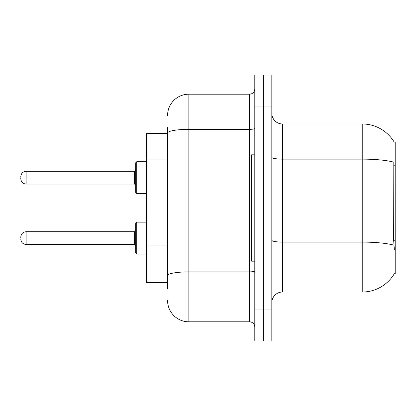 <?xml version="1.0" encoding="UTF-8"?>
<svg xmlns="http://www.w3.org/2000/svg" width="416" height="416" viewBox="0 0 416 416"><rect width="100%" height="100%" fill="white"/><g stroke="black" fill="none" stroke-linecap="round" stroke-linejoin="round"><path stroke-width="0.62" d="M394.342 249.48L393.661 240.24L393.812 162.172A37.227 6.464 180 0 0 362.227 159.13L362.227 123.973A37.227 37.227 0 0 1 394.233 142.189A37.227 37.227 0 0 0 362.227 123.973A37.227 37.227 0 0 1 394.155 142.054L395.2 142.054L395.2 273.946L394.155 273.946L394.342 273.629A37.227 37.227 0 0 1 362.227 292.027L282.454 292.027A10.634 10.634 0 0 0 271.82 302.666M167.58 153.53L167.58 127.166L167.58 133.546L146.307 133.546L146.307 282.454L167.58 282.454M263.307 309.046L263.307 340.954L271.82 340.954L271.82 309.046L263.307 309.046L263.307 340.954L254.8 340.954L254.8 309.046L263.307 309.046L263.307 106.954L263.307 309.046M254.8 309.046L254.8 75.046L263.307 75.046L263.307 106.954L263.307 75.046L271.82 75.046L271.82 309.046M394.155 142.054A37.227 37.227 0 0 0 362.227 123.973L282.454 123.973A10.634 10.634 0 0 1 271.82 113.334A10.634 10.634 0 0 0 282.454 123.973L282.454 292.027M167.58 288.834L167.58 127.166M167.58 115.466A21.273 21.273 0 0 1 188.854 94.193L188.854 321.807L249.48 321.807L249.48 94.193A5.32 5.32 0 0 0 254.8 88.873M188.854 94.193L249.48 94.193M167.58 279.266L167.58 251.389M254.8 327.127A5.32 5.32 0 0 0 249.48 321.807M188.854 321.807A21.273 21.273 0 0 1 167.58 300.534M135.673 238.103L135.673 223.21L135.673 245.544L134.607 244.483L134.607 231.717L135.673 230.656L135.673 252.99L135.673 238.103M20.8 238.103L20.8 237.037L20.8 238.103M135.673 177.684L135.673 192.577L135.673 162.796L135.673 177.684L135.673 170.243L134.607 171.304L134.607 184.07L135.673 185.13M20.8 177.684L20.8 178.75L20.8 177.684M254.8 154.82L251.607 154.82L251.607 261.18L254.8 261.18M395.2 240.24L393.661 240.24M395.2 165.786L393.661 165.786M167.58 159.916L146.307 159.916M167.58 245.003L146.307 245.003M362.227 292.027L362.227 159.13L282.454 159.13A10.634 1.846 0 0 1 271.82 157.284M393.926 245.17A37.227 6.464 180 0 0 362.227 242.096L282.454 242.096A10.634 1.846 -0 0 1 271.82 240.245M271.82 106.954L254.8 106.954M254.8 270.951A5.32 0.926 0 0 1 249.48 271.877L188.854 271.877A21.273 3.692 180 0 0 167.58 275.569M167.58 133.042A21.273 3.692 180 0 1 188.854 129.35L249.48 129.35A5.32 0.926 0 0 0 254.8 128.424M135.673 223.21L136.734 222.144L136.734 254.056L146.307 254.056M20.8 237.037C21.143 233.776 22.916 232.003 26.12 231.717L26.12 244.483L134.607 244.483M146.307 161.73L136.734 161.73L136.734 193.643L135.673 192.577M134.607 171.304L26.12 171.304L26.12 184.07C22.916 183.784 21.143 182.01 20.8 178.75M26.12 231.717L134.607 231.717M136.734 222.144L146.307 222.144M26.12 244.483C22.916 244.197 21.143 242.424 20.8 239.164M136.734 254.056L135.673 252.99M26.12 184.07L134.607 184.07M136.734 193.643L146.307 193.643M26.12 171.304C22.916 171.59 21.143 173.363 20.8 176.623M136.734 161.73L135.673 162.796"/></g></svg>
